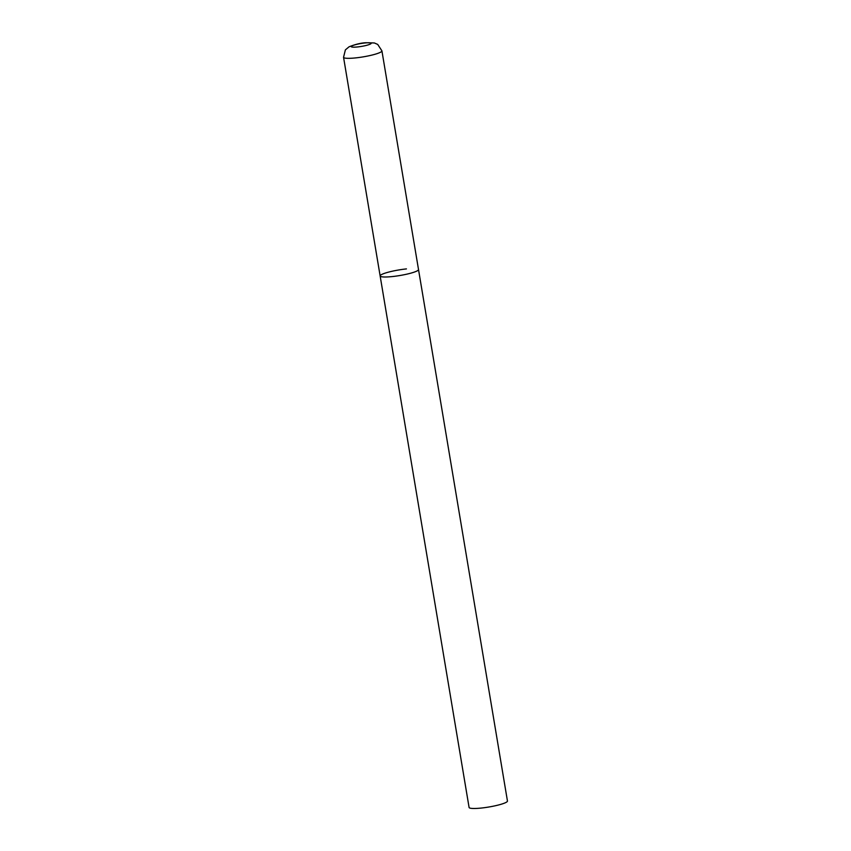 <?xml version="1.0" encoding="UTF-8"?>
<svg xmlns="http://www.w3.org/2000/svg" width="851" height="851" viewBox="0 0 851 851"><rect width="100%" height="100%" fill="white"/><g stroke="black" fill="none" stroke-linecap="round" stroke-linejoin="round"><path stroke-width="1.28" d="M417.15 270.895A19.456 2.83 -9.5 0 0 418.511 269.533A19.456 2.83 170.5 0 1 392.205 276.575A19.456 2.83 170.5 0 1 380.142 275.958A19.456 2.83 -9.5 0 0 395.928 276.128A19.456 2.83 -9.5 0 0 417.15 270.895M343.549 57.283A19.456 2.83 -9.5 0 0 359.335 57.453A19.456 2.83 -9.5 0 0 380.557 52.219A19.456 2.83 -9.5 0 0 381.918 50.858L377.706 44.412L374.366 42.965L365.951 42.741C361.122 42.922 355.484 44.273 349.038 46.816L345.389 49.869L343.549 57.283L380.142 275.958A19.456 2.83 170.5 0 1 406.438 268.905M381.918 50.858L507.451 801.025A19.456 2.83 170.5 0 1 481.155 808.067A19.456 2.83 170.5 0 1 469.082 807.439L380.142 275.958M370.472 43.997A10.116 1.479 -9.5 0 0 364.909 42.965A10.116 1.479 -9.5 0 0 351.942 45.922A10.116 1.479 -9.5 0 0 357.505 46.954A10.116 1.479 -9.5 0 0 370.472 43.997"/></g></svg>
